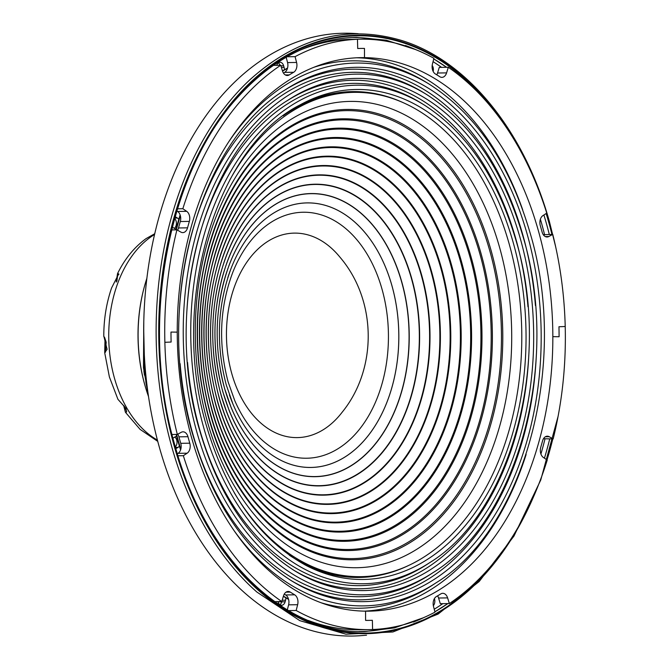 <?xml version="1.0" encoding="UTF-8"?>
<svg xmlns="http://www.w3.org/2000/svg" width="669" height="669" viewBox="0 0 669 669"><rect width="100%" height="100%" fill="white"/><g stroke="black" fill="none" stroke-linecap="round" stroke-linejoin="round"><path stroke-width="1" d="M104.699 352.714L105 339.635L103.887 336.423L107.09 349.327L104.699 352.714L109.39 376.965L117.936 399.326L125.956 408.341L126.566 412.029L125.429 412.28L123.606 405.397M124.25 406.066L126.684 411.51M104.515 337.134L106.187 342.202L105.443 352.262M116.222 282.092L117.51 273.671L118.731 273.897L111.589 287.938C106.354 303.258 103.754 319.422 103.787 336.44M118.915 274.374L118.522 274.064L117.585 275.544L116.883 281.273M154.33 234.05L154.823 233.406M154.748 233.732L146.093 238.59C134.277 247.212 124.752 258.903 117.51 273.671M411.661 278.312A150.876 102.357 -90.8 0 1 363.183 470.625A150.876 102.357 -90.8 0 1 229.133 410.423L222.886 391.984C211.07 347.42 212.466 304.152 227.075 262.181A150.876 102.357 -90.8 0 1 322.182 184.468A150.876 102.357 -90.8 0 1 411.661 278.312M421.194 274.892A159.807 108.42 -90.8 0 1 363.083 483.077A159.807 108.42 -90.8 0 1 221.171 395.128A159.807 108.42 -90.8 0 1 279.282 186.952A159.807 108.42 -90.8 0 1 421.194 274.892M222.877 391.733A150.634 102.198 -90.8 0 1 277.652 195.507A150.634 102.198 -90.8 0 1 411.41 278.404A150.634 102.198 -90.8 0 1 356.636 474.63A150.634 102.198 -90.8 0 1 222.877 391.733M401.76 281.858A141.585 96.052 -90.8 0 1 356.794 461.953A141.585 96.052 -90.8 0 1 231.081 407.354L224.617 388.564C213.378 346.057 214.874 304.93 229.107 265.192A141.585 96.052 -90.8 0 1 318.377 193.851A141.585 96.052 -90.8 0 1 401.76 281.858M219.516 302.171A141.46 95.968 -90.8 0 1 304.821 194.069A141.46 95.968 -90.8 0 1 401.626 281.908A141.46 95.968 -90.8 0 1 350.188 466.184A141.46 95.968 -90.8 0 1 224.575 388.338A141.46 95.968 -90.8 0 1 220.469 370.668M391.858 285.412A132.295 89.755 -90.8 0 1 350.313 453.339A132.295 89.755 -90.8 0 1 232.929 404.026L226.339 385.143C215.711 344.794 217.283 305.909 231.056 268.47A132.295 89.755 -90.8 0 1 314.48 203.225A132.295 89.755 -90.8 0 1 391.858 285.412M227.786 277.727A132.286 89.746 -90.8 0 1 310.918 202.975A132.286 89.746 -90.8 0 1 391.842 285.42A132.286 89.746 -90.8 0 1 347.119 455.581A132.286 89.746 -90.8 0 1 229.408 394.861M381.957 288.958A123.012 83.458 -90.8 0 1 343.757 444.776A123.012 83.458 -90.8 0 1 234.694 400.447L228.07 381.723C218.069 343.632 219.683 307.063 232.912 271.999A123.012 83.458 -90.8 0 1 310.483 212.6A123.012 83.458 -90.8 0 1 381.957 288.958M227.092 413.216L221.155 395.404C208.787 348.9 210.058 303.584 224.968 259.447A160.159 108.654 -90.8 0 1 325.878 175.077A160.159 108.654 -90.8 0 1 421.562 274.758A160.159 108.654 -90.8 0 1 369.48 479.364A160.159 108.654 -90.8 0 1 227.092 413.216A160.159 108.654 -90.8 0 1 221.188 395.546M430.978 271.388A168.989 114.642 -90.8 0 1 369.531 491.523A168.989 114.642 -90.8 0 1 219.474 398.523A168.989 114.642 -90.8 0 1 280.921 178.389A168.989 114.642 -90.8 0 1 430.978 271.388M224.96 415.692L219.432 398.824C206.537 350.506 207.649 303.241 222.76 257.03A169.449 114.959 -90.8 0 1 329.457 165.695A169.449 114.959 -90.8 0 1 431.472 271.204A169.449 114.959 -90.8 0 1 375.669 488.169A169.449 114.959 -90.8 0 1 224.96 415.692A169.449 114.959 -90.8 0 1 219.457 398.95M440.754 267.876A178.163 120.863 -90.8 0 1 375.97 499.96A178.163 120.863 -90.8 0 1 217.776 401.918A178.163 120.863 -90.8 0 1 282.561 169.834A178.163 120.863 -90.8 0 1 440.754 267.876M222.718 417.832L217.701 402.245C204.321 352.237 205.241 303.141 220.461 254.956A178.74 121.256 -90.8 0 1 332.911 156.303A178.74 121.256 -90.8 0 1 441.373 267.659A178.74 121.256 -90.8 0 1 381.74 497.05A178.74 121.256 -90.8 0 1 222.718 417.832A178.74 121.256 -90.8 0 1 217.726 402.353M450.538 264.372A187.337 127.093 -90.8 0 1 382.417 508.407A187.337 127.093 -90.8 0 1 216.07 405.314A187.337 127.093 -90.8 0 1 284.191 161.279A187.337 127.093 -90.8 0 1 450.538 264.372M220.377 419.605L215.97 405.665C202.138 354.11 202.832 303.3 218.069 253.242A188.031 127.562 -90.8 0 1 336.239 146.912A188.031 127.562 -90.8 0 1 451.282 264.104A188.031 127.562 -90.8 0 1 387.694 505.998A188.031 127.562 -90.8 0 1 220.377 419.605A188.031 127.562 -90.8 0 1 215.995 405.757M460.322 260.868A196.502 133.315 -90.8 0 1 388.865 516.844A196.502 133.315 -90.8 0 1 214.373 408.709A196.502 133.315 -90.8 0 1 285.83 152.724A196.502 133.315 -90.8 0 1 460.322 260.868M217.927 420.977L214.247 409.085C199.989 356.134 200.432 303.751 215.585 251.945A197.322 133.867 -90.8 0 1 339.417 137.53A197.322 133.867 -90.8 0 1 461.192 260.55A197.322 133.867 -90.8 0 1 393.506 515.038A197.322 133.867 -90.8 0 1 217.927 420.977A197.322 133.867 -90.8 0 1 214.222 409.01M470.098 257.356A205.676 139.537 -90.8 0 1 395.312 525.29A205.676 139.537 -90.8 0 1 212.675 412.104A205.676 139.537 -90.8 0 1 287.461 144.178A205.676 139.537 -90.8 0 1 470.098 257.356M215.359 421.896L212.516 412.505C197.882 358.325 198.041 304.52 212.993 251.092A206.612 140.172 -90.8 0 1 342.428 128.147A206.612 140.172 -90.8 0 1 471.101 256.996A206.612 140.172 -90.8 0 1 399.176 524.153A206.612 140.172 -90.8 0 1 215.359 421.896A206.612 140.172 -90.8 0 1 212.533 412.556M479.874 253.852A214.849 145.758 -90.8 0 1 401.751 533.728A214.849 145.758 -90.8 0 1 210.978 415.499A214.849 145.758 -90.8 0 1 289.1 135.623A214.849 145.758 -90.8 0 1 479.874 253.852M212.675 422.306L210.785 415.926C195.825 360.7 195.666 305.641 210.3 250.758A215.911 146.478 -90.8 0 1 345.263 118.781A215.911 146.478 -90.8 0 1 481.011 253.451A215.911 146.478 -90.8 0 1 404.67 533.369A215.911 146.478 -90.8 0 1 212.675 422.306A215.911 146.478 -90.8 0 1 210.802 415.959M489.649 250.348A224.015 151.972 -90.8 0 1 408.199 542.166A224.015 151.972 -90.8 0 1 209.28 418.894A224.015 151.972 -90.8 0 1 290.731 127.068A224.015 151.972 -90.8 0 1 489.649 250.348M207.499 250.992A225.202 152.783 -90.8 0 1 347.905 109.423A225.202 152.783 -90.8 0 1 490.921 249.897A225.202 152.783 -90.8 0 1 409.98 542.684A225.202 152.783 -90.8 0 1 209.874 422.156A225.202 152.783 -90.8 0 1 209.062 419.354C193.818 363.275 193.299 307.155 207.499 250.992M499.425 246.844A233.18 158.193 -90.8 0 1 414.638 550.604A233.18 158.193 -90.8 0 1 207.574 422.281A233.18 158.193 -90.8 0 1 292.37 118.522A233.18 158.193 -90.8 0 1 499.425 246.844M229.76 180.053A242.186 164.306 -90.8 0 1 354.11 92.347A242.186 164.306 -90.8 0 1 509.025 243.399A242.186 164.306 -90.8 0 1 360.825 576.67A242.186 164.306 -90.8 0 1 234.091 492.451M289.309 555.178A242.186 164.306 89.2 0 0 358.751 576.703L360.825 576.67M298.048 106.028A242.956 164.825 -90.8 0 1 402.78 102.474M354.11 92.347L352.036 92.372A242.186 164.306 89.2 0 0 283.213 115.812M234.041 530.576A271.438 184.151 -90.8 0 0 436.213 582.724L432.96 584.857A273.713 185.689 -90.8 0 1 321.128 602.769M288.506 599.098A283.706 192.471 -90.8 0 1 283.43 596.096M180.806 449.208A283.706 192.471 -90.8 0 1 178.456 441.256A283.706 192.471 -90.8 0 1 176.599 434.449M288.598 599.407A283.706 192.471 -90.8 0 1 283.363 596.33M180.58 449.936A283.706 192.471 -90.8 0 1 178.004 441.264A283.706 192.471 -90.8 0 1 176.148 434.449M175.863 229.868A283.706 192.471 -90.8 0 1 180.12 214.908M282.469 70.914L280.729 65.253A295.238 200.299 89.2 0 0 222.986 123.957A295.238 200.299 89.2 0 0 182.846 208.728L186.684 211.329A7.685 5.218 -90.8 0 1 189.352 221.397A281.398 190.908 89.2 0 0 187.546 227.836A7.685 5.218 -90.8 0 1 182.804 232.611A7.685 5.218 -90.8 0 1 180.864 232.093L176.934 229.852A295.238 200.299 89.2 0 0 164.867 342.302L171.122 342.051A286.014 194.035 -90.8 0 1 170.98 332.067L177.243 332.142A276.782 187.78 -90.8 0 1 231.867 137.103A276.782 187.78 -90.8 0 1 361.201 57.643A276.782 187.78 -90.8 0 1 364.496 57.643L364.48 48.419A286.014 194.035 89.2 0 0 357.706 48.511L357.472 39.287L357.706 48.511A286.014 194.035 -90.8 0 1 364.48 48.419L364.496 57.643A276.782 187.78 -90.8 0 1 497.452 140.298A276.782 187.78 -90.8 0 1 552.837 336.666L559.092 336.741A286.014 194.035 89.2 0 0 558.958 326.756L565.213 326.505A295.238 200.299 89.2 0 0 552.745 234.376L548.814 236.517A7.685 5.218 -90.8 0 1 547.066 236.985A7.685 5.218 -90.8 0 1 542.124 232.093A281.398 190.908 89.2 0 0 540.293 225.612A7.685 5.218 -90.8 0 1 542.919 215.61L546.749 213.11A295.238 200.299 89.2 0 0 506.274 127.361A295.238 200.299 89.2 0 0 448.305 67.268L446.591 72.888A7.685 5.218 -90.8 0 1 441.933 77.361A7.685 5.218 -90.8 0 1 439.784 76.709A281.398 190.908 89.2 0 0 435.394 73.983A7.685 5.218 -90.8 0 1 432.433 64.09L433.905 58.312A295.238 200.299 89.2 0 0 360.942 39.195A295.238 200.299 89.2 0 0 357.472 39.287A295.238 200.299 89.2 0 0 295.088 56.648L296.584 62.46A7.685 5.218 -90.8 0 1 293.666 72.277A281.398 190.908 89.2 0 0 289.284 74.903A7.685 5.218 -90.8 0 1 287.319 75.497A7.685 5.218 -90.8 0 1 282.469 70.914A283.706 192.471 -90.8 0 1 287.553 68.046M176.315 229.86A283.706 192.471 -90.8 0 1 180.354 215.635M282.535 71.131A283.706 192.471 -90.8 0 1 287.478 68.322M313.702 67.352A273.713 185.689 -90.8 0 1 425.986 82.162L429.297 84.202A271.438 184.151 -90.8 0 0 228.656 141.937M409.194 565.196A242.956 164.825 -90.8 0 1 304.412 564.552M322.642 430.1A102.257 69.375 89.2 0 0 342.168 412.213C377.408 368.945 377.073 300.582 340.019 257.256A102.257 69.375 89.2 0 0 269.022 240.623A102.257 69.375 89.2 0 0 231.842 373.829A102.257 69.375 89.2 0 0 322.642 430.1M146.879 278.296A130.706 88.676 89.2 0 0 144.203 287.302A130.706 88.676 89.2 0 0 145.599 387.61A130.706 88.676 89.2 0 0 148.518 396.541M145.599 387.61L145.424 387.025A129.167 87.631 -90.8 0 1 144.044 287.887L144.203 287.302M145.248 375.535L144.788 375.434L145.524 378.83M143.693 329.131L144.788 375.434A1.539 1.054 171.6 0 1 144.404 374.866A1.539 1.054 171.6 0 1 144.404 374.849L143.927 371.328L143.726 325.494M144.73 361.762L145.909 382.451L148.301 395.036M366.537 635.19L362.272 635.55A301.435 204.497 -90.8 0 1 159.573 448.029A301.435 204.497 -90.8 0 1 353.926 33.45L358.191 33.693M558.08 416.369L540.744 480.024L513.976 536.061L479.155 581.553L438.07 614.1L392.87 631.979L345.932 634.204L299.796 620.648L256.913 592.065A300.582 203.92 -90.8 0 1 171.966 447.553A300.582 203.92 -90.8 0 1 249.813 79.845C296.685 37.556 347.32 24.444 401.718 40.5C467.146 60.528 524.195 130.631 549.383 221.472L555.738 247.12M277.978 601.598A5.661 3.838 89.2 0 0 281.641 605.261A5.661 3.838 89.2 0 0 285.119 601.799L285.563 600.193L282.176 600.244A5.661 3.838 89.2 0 0 282.234 600.018M285.563 600.193A5.661 3.838 89.2 0 0 285.847 597.827M278.036 601.799L281.733 601.849A5.661 3.838 89.2 0 1 279.935 604.701M285.119 601.799L281.733 601.849M433.336 605.662A5.661 3.838 89.2 0 0 434.532 599.006L434.415 598.596M433.161 71.432A5.661 3.838 89.2 0 0 433.086 67.343A5.661 3.838 89.2 0 0 432.182 65.411M284.409 69.793A5.661 3.838 89.2 0 0 284.108 67.418L283.656 65.805L280.905 65.838M280.068 65.261A5.661 3.838 89.2 0 0 278.346 62.878M174.333 228.355A5.661 3.838 89.2 0 0 176.123 221.155A5.661 3.838 89.2 0 0 174.617 218.52M172.385 226.841A5.661 3.838 89.2 0 0 173.413 227.778L174.509 228.455A5.661 3.838 89.2 0 0 176.047 228.907A5.661 3.838 89.2 0 0 176.123 228.907M178.765 219.415A5.661 3.838 89.2 0 0 177.419 218.027L174.743 218.061M177.419 218.027L176.332 217.35A5.661 3.838 89.2 0 0 175.069 216.915M176.332 217.35L174.944 217.366M175.337 446.892A5.661 3.838 89.2 0 0 176.716 440.043A5.661 3.838 89.2 0 0 174.785 437.058M175.78 448.431A5.661 3.838 89.2 0 0 176.959 448.029L178.046 447.377A5.661 3.838 89.2 0 0 179.384 446.014M176.683 436.472A5.661 3.838 89.2 0 0 176.482 436.464A5.661 3.838 89.2 0 0 175.077 436.882L173.99 437.534A5.661 3.838 89.2 0 0 173.02 438.387M544.533 234.484A297.019 201.503 89.2 0 0 541.422 222.802A297.019 201.503 89.2 0 0 540.385 219.215M441.565 67.36A297.019 201.503 89.2 0 0 433.052 61.657M381.782 40.508A297.019 201.503 89.2 0 0 350.69 37.556M358.918 631.536A297.019 201.503 89.2 0 0 389.918 627.723M434.231 609.225A297.019 201.503 89.2 0 0 442.819 603.647M540.92 454.042A297.019 201.503 89.2 0 0 544.951 439.065M283.656 65.805A5.661 3.838 89.2 0 0 280.252 62.276A5.661 3.838 89.2 0 0 276.682 65.303M413.442 622.053A297.337 201.72 89.2 0 0 424.255 617.378M434.892 611.792A297.337 201.72 89.2 0 0 447.87 603.58L434.883 611.775M544.441 458.19A297.337 201.72 89.2 0 0 549.709 438.998M549.291 234.418A297.337 201.72 89.2 0 0 546.147 222.618A297.337 201.72 89.2 0 0 543.897 214.966M446.583 67.293A297.337 201.72 89.2 0 0 433.755 58.905L446.574 67.293M416.386 49.899A297.337 201.72 89.2 0 0 405.456 45.525M143.785 322.065L143.484 367.641L145.633 379.975M147.958 392.661L146.352 383.655A1.539 1.07 -6 0 0 146.862 384.265M146.352 383.655L145.482 371.186M448.305 67.268L439.265 67.393L437.551 73.013L446.591 72.888M177.327 434.432L181.257 432.291A7.685 5.218 -90.8 0 1 183.005 431.823A7.685 5.218 -90.8 0 1 187.956 436.715A281.398 190.908 89.2 0 0 189.779 443.196A7.685 5.218 -90.8 0 1 187.153 453.197L183.331 455.698A295.238 200.299 89.2 0 0 223.797 541.447A295.238 200.299 89.2 0 0 281.766 601.54L283.489 595.92A7.685 5.218 -90.8 0 1 288.138 591.446A7.685 5.218 -90.8 0 1 290.287 592.098A281.398 190.908 89.2 0 0 294.678 594.825A7.685 5.218 -90.8 0 1 297.638 604.717L296.166 610.496A295.238 200.299 89.2 0 0 369.129 629.613A295.238 200.299 89.2 0 0 372.6 629.521A295.238 200.299 89.2 0 0 434.984 612.16L433.487 606.348A7.685 5.218 -90.8 0 1 436.414 596.531A281.398 190.908 89.2 0 0 440.796 593.905A7.685 5.218 -90.8 0 1 442.753 593.311A7.685 5.218 -90.8 0 1 447.611 597.894L449.351 603.555A295.238 200.299 89.2 0 0 507.085 544.85A295.238 200.299 89.2 0 0 547.225 460.08L543.395 457.479A7.685 5.218 -90.8 0 1 540.728 447.41A281.398 190.908 89.2 0 0 542.526 440.971A7.685 5.218 -90.8 0 1 547.267 436.196A7.685 5.218 -90.8 0 1 549.207 436.715L553.146 438.956A295.238 200.299 89.2 0 0 565.213 326.505L558.958 326.756A286.014 194.035 -90.8 0 1 559.092 336.741L552.837 336.666A276.782 187.78 -90.8 0 1 498.213 531.704A276.782 187.78 -90.8 0 1 368.878 611.165A276.782 187.78 -90.8 0 1 365.575 611.165A276.782 187.78 -90.8 0 1 232.628 528.51A276.782 187.78 -90.8 0 1 177.243 332.142L170.98 332.067A286.014 194.035 89.2 0 0 171.122 342.051L164.867 342.302A295.238 200.299 89.2 0 0 177.327 434.432L172.033 434.507M356.686 57.785A276.782 187.78 -90.8 0 1 488.412 140.423A276.782 187.78 -90.8 0 1 522.732 209.89M364.496 57.643L357.907 57.735L364.496 57.643M552.745 234.376L543.303 234.719M436.773 74.819A7.685 5.218 89.2 0 0 437.551 73.013M360.942 39.195L351.911 39.32A295.238 200.299 89.2 0 0 348.432 39.412A295.238 200.299 89.2 0 0 300.414 50.016M357.472 39.287L348.432 39.412L357.472 39.287M182.846 208.728L177.469 208.803M295.088 56.648L287.076 56.756M286.181 57.266L287.553 62.585L296.584 62.46M293.666 72.277L284.626 72.403A7.685 5.218 89.2 0 0 287.553 62.585M284.626 72.403A281.398 190.908 89.2 0 0 283.455 73.088M280.729 65.253L273.404 65.353M176.934 229.852L171.615 229.927M177.561 230.211A7.685 5.218 89.2 0 0 178.514 227.962L187.546 227.836M189.352 221.397L180.312 221.523A281.398 190.908 89.2 0 0 178.514 227.962M180.312 221.523A7.685 5.218 89.2 0 0 177.645 211.454L186.684 211.329M176.833 210.902L177.645 211.454M281.766 601.54L274.691 601.64M187.956 436.715L178.916 436.84A7.685 5.218 89.2 0 0 177.737 434.214M178.916 436.84A281.398 190.908 89.2 0 0 180.747 443.321L189.779 443.196M187.153 453.197L178.121 453.323A7.685 5.218 89.2 0 0 180.747 443.321M178.121 453.323L177.377 453.808M183.331 455.698L177.979 455.773M297.638 604.717L288.607 604.843L287.31 609.902M296.166 610.496L288.498 610.596M288.607 604.843A7.685 5.218 89.2 0 0 285.646 594.95L294.678 594.825M284.266 594.114A281.398 190.908 89.2 0 0 285.646 594.95M372.6 629.521L372.365 620.297A286.014 194.035 -90.8 0 1 365.592 620.389L365.575 611.165L365.592 620.389A286.014 194.035 89.2 0 0 372.365 620.297L372.6 629.521M308.325 620.472A295.238 200.299 89.2 0 0 360.098 629.738L369.129 629.613M526.127 454.502A276.782 187.78 -90.8 0 1 489.173 531.83A276.782 187.78 -90.8 0 1 364.354 611.148M447.611 597.894L438.571 598.019A7.685 5.218 89.2 0 0 437.585 595.845M438.571 598.019L440.311 603.681L449.351 603.555M543.479 438.722L553.146 438.956M154.564 234.493A110.711 75.112 89.2 0 0 114.566 378.562A110.711 75.112 89.2 0 0 157.416 440.11M299.837 105.016A245.013 166.221 -90.8 0 1 513.14 242.303A245.013 166.221 -90.8 0 1 481.32 503.648A245.013 166.221 -90.8 0 1 306.218 565.514C259.932 540.184 226.774 493.956 206.763 426.839C169.424 304.42 214.983 148.041 299.837 105.016M423.636 104.623C466.719 132.286 497.544 177.703 516.125 240.873C552.226 360.365 511.785 512.337 429.983 562.47A249.294 169.123 -90.8 0 1 203.886 428.26A249.294 169.123 -90.8 0 1 239.678 157.173A249.294 169.123 -90.8 0 1 423.636 104.623L420.926 102.951A251.159 170.386 -90.8 0 0 186.868 311.269M429.983 562.47L427.315 564.218A251.159 170.386 -90.8 0 1 199.529 429.005A251.159 170.386 -90.8 0 1 187.571 362.473M286.549 101.111A254.27 172.502 -90.8 0 1 515.824 238.866A254.27 172.502 -90.8 0 1 527.975 306.77M294.402 570.624C250.549 542.534 219.031 495.997 199.839 431.003C162.534 307.941 204.563 151.043 287.879 100.233A256.127 173.764 -90.8 0 1 520.181 238.122A256.127 173.764 -90.8 0 1 483.411 516.635A256.127 173.764 -90.8 0 1 294.402 570.624A256.127 173.764 -90.8 0 1 292.294 569.302M426.471 94.413C471.453 123.305 503.648 170.737 523.058 236.709C560.764 361.511 518.517 520.248 433.102 572.597A260.366 176.641 -90.8 0 1 196.954 432.425A260.366 176.641 -90.8 0 1 234.334 149.304A260.366 176.641 -90.8 0 1 426.471 94.413L423.753 92.74A262.231 177.904 -90.8 0 0 179.376 310.257M433.102 572.597L430.435 574.345A262.231 177.904 -90.8 0 1 192.605 433.169A262.231 177.904 -90.8 0 1 180.12 363.693M283.439 90.984A265.334 180.011 -90.8 0 1 522.748 234.702A265.334 180.011 -90.8 0 1 535.434 305.549M291.575 580.834C245.816 551.524 212.926 502.963 192.906 435.168C153.995 306.795 197.832 143.133 284.768 90.106A267.199 181.274 -90.8 0 1 527.105 233.958A267.199 181.274 -90.8 0 1 488.746 524.504A267.199 181.274 -90.8 0 1 291.575 580.834A267.199 181.274 -90.8 0 1 289.292 579.404M536.162 358.525A265.334 180.011 -90.8 0 1 290.212 579.99M528.677 357.505A254.27 172.502 -90.8 0 1 293.047 569.779M144.713 361.536L145.892 382.375A1.539 1.062 -6.6 0 0 145.909 382.451M284.108 67.418L281.406 67.452M178.046 447.377L175.487 447.41M176.959 448.029L175.671 448.046M546.138 213.503A298.675 202.632 -90.8 0 1 548.672 222.091A298.675 202.632 -90.8 0 1 551.942 234.384M552.368 438.964A298.675 202.632 -90.8 0 1 546.657 459.695M509.795 540.811A298.675 202.632 -90.8 0 1 174.852 446.808A298.675 202.632 -90.8 0 1 248.224 85.231A298.675 202.632 -90.8 0 1 504.016 124.058M552.351 234.376A299.244 203.016 89.2 0 0 549.032 221.874A299.244 203.016 89.2 0 0 546.489 213.277M528.535 166.489A299.244 203.016 89.2 0 0 264.088 70.546A299.244 203.016 89.2 0 0 174.492 447.026A299.244 203.016 89.2 0 0 344.585 632.314A299.244 203.016 89.2 0 0 533.126 497.719M547.016 459.929A299.244 203.016 89.2 0 0 552.786 438.956M545.302 236.567L548.814 236.517M285.345 74.953L289.284 74.903M290.287 592.098L286.014 592.157M549.207 436.715L545.352 436.773M125.429 412.28L140.122 429.398L157.75 441.381M209.874 422.156L209.062 419.346M436.213 582.724C525.249 528.159 569.302 362.665 529.982 232.544C509.745 163.763 476.186 114.315 429.297 84.202M148.301 395.07L145.892 382.375M415.424 49.506L386.239 40.199L356.51 37.355C312.992 38.434 273.755 58.027 238.8 96.127C166.916 173.012 139.252 325.184 175.203 446.407C205.508 557.494 284.442 634.279 364.747 631.578L394.384 627.907L423.301 617.796M143.785 321.906L143.484 367.641"/></g></svg>
